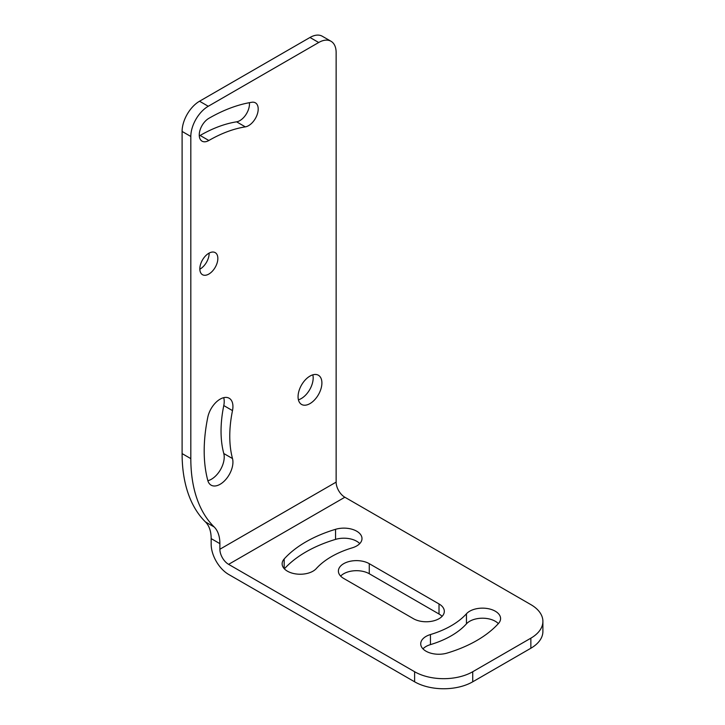 <?xml version="1.0" encoding="UTF-8"?>
<svg xmlns="http://www.w3.org/2000/svg" width="725" height="725" viewBox="0 0 725 725"><rect width="100%" height="100%" fill="white"/><g stroke="black" fill="none" stroke-linecap="round" stroke-linejoin="round"><path stroke-width="1.09" d="M309.983 403.598A16.847 9.733 120 0 0 320.994 388.745A16.847 9.733 120 0 0 318.402 375.242A16.847 9.733 120 0 0 309.983 376.085A16.847 9.733 120 0 0 298.972 390.929A16.847 9.733 120 0 0 301.555 404.432A16.847 9.733 120 0 0 309.983 403.598M298.41 399.81A16.847 9.733 120 0 0 301.265 398.569A16.847 9.733 120 0 0 312.828 374.834M208.845 274.059A12.742 7.359 120 0 0 217.165 262.831A12.742 7.359 120 0 0 215.216 252.626A12.742 7.359 120 0 0 208.845 253.252A12.742 7.359 120 0 0 200.517 264.48A12.742 7.359 120 0 0 202.474 274.693A12.742 7.359 120 0 0 208.845 274.059M199.837 269.183A12.742 7.359 120 0 0 200.127 269.029A12.742 7.359 120 0 0 209.126 253.097M220.146 399.14A18.089 10.44 120 0 0 207.794 417.219A149.604 86.375 120 0 0 207.794 480.448A18.089 10.44 120 0 0 211.111 485.161A18.089 10.44 120 0 0 226.544 478.591A18.089 10.44 120 0 0 232.498 458.544A113.435 65.495 -60 0 1 232.498 410.604A18.089 10.44 120 0 0 229.191 398.252A18.089 10.44 120 0 0 220.146 399.14M316.254 568.618A18.089 10.44 180 0 1 287.426 571.182A18.089 10.44 180 0 1 282.134 563.796A18.089 10.44 180 0 1 284.173 558.975A120.839 69.763 180 0 1 335.557 529.313A18.089 10.44 180 0 1 361.993 538.575A18.089 10.44 180 0 1 352.259 547.828A84.671 48.883 0 0 0 316.254 568.618M447.153 653.071A18.089 10.44 180 0 1 426.01 651.195A18.089 10.44 180 0 1 420.718 643.809A18.089 10.44 180 0 1 430.451 634.547A84.671 48.883 0 0 0 466.456 613.767A18.089 10.44 180 0 1 486.801 608.447A18.089 10.44 180 0 1 500.585 618.588A18.089 10.44 180 0 1 498.537 623.409A120.839 69.763 180 0 1 447.153 653.071M219.883 543.641A41.098 23.726 120 0 0 214.183 526.975A168.517 97.295 -60 0 1 190.82 458.635L190.82 136.472A24.659 14.237 -60 0 1 208.265 106.267L318.701 42.503A24.659 14.237 -60 0 1 331.026 41.28A24.659 14.237 -60 0 1 336.137 52.572L336.137 482.125A12.334 7.123 -120 0 0 344.855 497.232L228.602 564.349A12.334 7.123 60 0 1 219.883 549.242L219.883 543.641L211.165 538.612A41.098 23.726 120 0 0 205.465 521.946L214.183 526.975M245.322 126.866A13.567 7.83 120 0 0 256.695 115.846A13.567 7.83 120 0 0 255.381 102.814A13.567 7.83 120 0 0 251.883 102.261A177.969 102.751 120 0 0 208.845 118.347A13.567 7.83 120 0 0 199.982 130.301A13.567 7.83 120 0 0 202.058 141.167A13.567 7.83 120 0 0 208.845 140.496A150.836 87.091 -60 0 1 245.322 126.866L236.604 121.827A13.567 7.83 120 0 0 249.4 102.687M331.026 41.28L322.308 36.25A24.659 14.237 120 0 0 309.983 37.473L199.538 101.228A24.659 14.237 120 0 0 182.102 131.433L182.102 453.596A168.517 97.295 120 0 0 205.465 521.946M228.602 564.349L414.609 671.731A41.098 23.726 0 0 0 472.736 671.731L530.854 638.172A41.098 23.726 0 0 0 542.898 621.397A41.098 23.726 0 0 0 530.854 604.614L344.855 497.232M236.604 121.827A150.836 87.091 120 0 0 200.127 135.466L208.845 140.496M199.284 135.901A13.567 7.83 120 0 0 200.127 135.466M232.498 410.604L223.78 405.565A18.089 10.44 120 0 0 223.708 397.672M223.78 405.565A113.435 65.495 120 0 0 223.78 453.515L232.498 458.544M207.867 480.702A18.089 10.44 120 0 0 220.382 469.845A18.089 10.44 120 0 0 223.78 453.515M211.165 538.612L211.165 544.212A24.659 14.237 60 0 0 228.602 574.408L414.609 681.799A41.098 23.726 0 0 0 472.736 681.799L530.854 648.241A41.098 23.726 0 0 0 542.898 631.466L542.898 621.397M413.44 618.706L343.695 578.441A18.089 10.44 180 0 1 338.394 571.055A18.089 10.44 180 0 1 349.559 561.413A18.089 10.44 180 0 1 369.27 563.678L439.015 603.943A18.089 10.44 180 0 1 444.316 611.329A18.089 10.44 180 0 1 433.151 620.972A18.089 10.44 180 0 1 413.44 618.706M422.956 648.848A18.089 10.44 180 0 1 430.451 644.616A84.671 48.883 0 0 0 466.456 623.835A18.089 10.44 180 0 1 482.288 618.207A18.089 10.44 180 0 1 498.347 623.618M284.372 568.835A120.839 69.763 180 0 1 335.557 539.382A18.089 10.44 180 0 1 359.754 543.605M340.641 576.094A18.089 10.44 180 0 1 369.27 573.738L439.015 614.012A18.089 10.44 180 0 1 442.078 616.359M336.137 482.125L219.883 549.242M190.82 458.635L182.102 453.596M309.983 37.473L318.701 42.503M199.538 101.228L208.265 106.267M182.102 131.433L190.82 136.472M414.609 671.731L414.609 681.799M530.854 638.172L530.854 648.241M472.736 681.799L472.736 671.731M369.27 563.678L369.27 573.738M439.015 614.012L439.015 603.943M284.173 568.618L284.173 558.975M335.557 529.313L335.557 539.382M466.456 623.835L466.456 613.767M430.451 634.547L430.451 644.616"/></g></svg>
